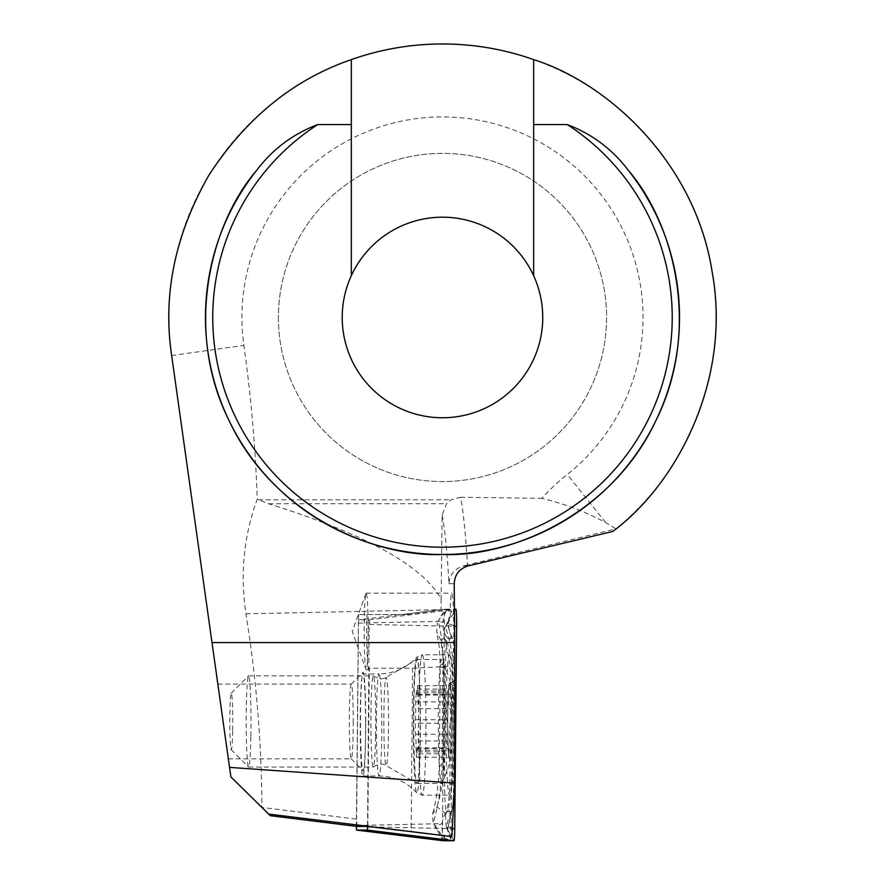 <?xml version="1.0" encoding="UTF-8"?>
<svg xmlns="http://www.w3.org/2000/svg" width="885" height="885" viewBox="0 0 885 885"><rect width="100%" height="100%" fill="white"/><g stroke="black" fill="none" stroke-linecap="round" stroke-linejoin="round"><path stroke-width="0.66" stroke-dasharray="4.42 3.32" d="M450.111 609.643L410.264 614.522L358.525 614.522L401.58 614.522L441.051 609.643L450.111 609.643A38.287 2.002 90 0 1 451.759 593.171A38.287 2.002 90 0 1 453.762 631.459A38.287 2.002 90 0 1 452.589 666.239L451.018 836.624M245.93 613.836L441.051 609.643L441.139 599.145C423.13 565.913 365.638 534.131 268.675 503.775L257.247 499.273C243.817 535.425 240.045 573.613 245.93 613.836C256.296 678.109 261.617 742.637 261.894 807.419L270.29 815.693M612.818 531.442L616.015 528.854L467.523 564.929A328.191 17.18 -90 0 0 460.532 497.27L451.184 499.793L446.449 503.775L442.124 515.081L441.139 599.145M442.124 515.081A309.96 16.218 90 0 1 448.994 583.669C449.591 574.752 454.37 568.834 463.32 565.935L467.523 564.929M356.909 826.424L356.633 819.167L261.894 807.419L230.885 776.908L171.657 355.538A273.487 273.487 0 0 1 541.874 62.68A273.487 273.487 0 0 1 616.015 528.854L605.639 522.581C585.704 511.795 564.409 503.72 541.786 498.332A218.794 218.794 0 0 1 567.34 474.426A200.563 200.563 0 0 0 516.807 131.19A200.563 200.563 0 0 0 243.884 345.382A1458.624 1458.624 0 0 1 257.247 499.273M278.399 317.472A164.09 164.09 0 0 0 524.539 459.58A164.09 164.09 0 0 0 524.539 175.363A164.09 164.09 0 0 0 278.399 317.472A164.09 164.09 0 0 0 524.539 459.58A164.09 164.09 0 0 0 524.539 175.363A164.09 164.09 0 0 0 278.399 317.472M460.532 497.27L541.786 498.332M228.009 756.487L217.832 684.083L228.009 756.487M342.207 317.472A100.282 100.282 0 0 0 492.624 404.312A100.282 100.282 0 0 0 492.624 230.62A100.282 100.282 0 0 0 342.207 317.472M351.323 59.616L351.323 275.689M533.655 275.689L533.655 59.616M401.58 614.522L410.264 614.522M367.828 826.424L369.288 668.219L412.62 668.219L411.116 831.745M412.62 668.219L452.589 666.239M369.288 668.219A38.287 2.002 90 0 1 368.724 669.746A38.287 2.002 90 0 1 366.932 614.522M358.525 614.522L356.633 819.167M365.693 721.452A49.228 2.578 90 0 1 362.983 770.614A49.228 2.578 90 0 1 360.538 721.452A49.228 2.578 90 0 1 362.983 672.29A49.228 2.578 90 0 1 365.693 721.452M353.237 721.452A37.38 1.958 90 0 1 351.279 758.832A37.38 1.958 90 0 1 351.179 758.777A37.38 1.958 90 0 1 349.321 721.452A37.38 1.958 90 0 1 351.179 684.127A37.38 1.958 90 0 1 351.279 684.083A37.38 1.958 90 0 1 353.237 721.452M368.182 631.459A38.287 2.002 90 0 1 366.18 669.746A38.287 2.002 90 0 1 365.892 669.348A38.287 2.002 90 0 1 364.177 631.459A38.287 2.002 90 0 1 365.892 593.569A38.287 2.002 90 0 1 366.18 593.171A38.287 2.002 90 0 1 368.182 631.459M449.569 654.778A70.192 3.673 90 0 1 453.242 724.97A70.192 3.673 90 0 1 449.569 795.172A70.192 3.673 90 0 1 445.896 724.97A70.192 3.673 90 0 1 449.569 654.778L422.256 654.778A70.192 3.673 90 0 1 425.928 724.97A70.192 3.673 90 0 1 422.256 795.172A70.192 3.673 90 0 1 418.583 724.97A70.192 3.673 90 0 1 422.256 654.778L416.658 657.278A67.802 3.551 90 0 1 416.857 657.168A67.802 3.551 90 0 1 420.408 726.928A67.802 3.551 90 0 1 416.658 792.661A67.802 3.551 90 0 1 413.306 724.97A67.802 3.551 90 0 1 416.658 657.278L413.549 660.42C403.826 669.226 392.343 673.728 379.101 673.916A51.053 2.677 90 0 1 381.767 724.97A51.053 2.677 90 0 1 379.101 776.023A51.053 2.677 90 0 1 376.424 724.97A51.053 2.677 90 0 1 379.101 673.916L362.894 673.916A51.053 2.677 90 0 1 365.571 724.97A51.053 2.677 90 0 1 362.894 776.023A51.053 2.677 90 0 1 360.228 724.97A51.053 2.677 90 0 1 362.894 673.916M445.487 668.496A36.462 1.914 90 0 1 447.367 638.362L452.689 638.362A36.462 1.914 90 0 1 452.866 638.516A36.462 1.914 90 0 1 454.569 681.162L453.651 781.444A36.462 1.914 90 0 1 451.936 811.423A36.462 1.914 90 0 1 451.77 811.578L446.438 811.578A36.462 1.914 90 0 1 444.558 768.777L445.487 668.496L444.336 668.186L440.896 640.32L446.317 636.547L447.367 638.362M443.241 840.75A14.591 0.763 90 0 1 443.186 840.695A14.591 0.763 90 0 1 442.5 823.636L444.37 621.248A14.591 0.763 90 0 1 445.055 609.256A14.591 0.763 90 0 1 445.111 609.19A14.591 0.763 90 0 1 445.122 609.19L454.425 609.19M356.378 826.358L358.447 619.854L369.211 619.854L367.541 826.424M446.317 611.015A25.521 25.488 -90 0 0 446.317 636.547L451.638 636.547L447.224 643.085C451.295 655.564 453.43 668.363 453.618 681.483L452.689 781.765L448.33 809.62L450.719 813.403L445.387 813.403L437.002 806.855L432.378 814.654L433.207 822.984C439.956 833.106 444.016 838.427 445.387 838.925L450.719 838.925C451.405 838.77 450.432 835.783 447.777 829.942L446.294 827.044L447.976 826.822C451.759 814.466 453.773 800.925 454.005 786.19L454.934 685.908C454.801 665.398 451.638 645.751 445.432 626.956C450.365 616.834 452.434 611.524 451.638 611.015L446.317 611.015C445.443 611.17 442.965 614.168 438.894 620.009L437.334 622.907L438.695 623.128C441.637 635.474 443.075 649.026 443.02 663.75L442.102 764.032C441.648 784.541 438.683 804.2 433.207 822.984L443.252 840.75M447.224 643.085L443.96 637.134L444.646 628.372L445.432 626.956L447.467 623.781L456.627 626.314M445.111 609.19L358.447 619.854L445.122 609.19L438.495 620.673L445.055 609.256M437.002 806.855C440.852 794.376 442.987 781.577 443.407 768.468L444.558 768.777M451.936 811.423L450.841 813.348L451.77 811.578M452.689 638.362L451.759 636.603C446.516 626.06 449.027 618.958 448.983 619.212L444.646 628.372M440.896 640.32L436.759 631.978L437.334 622.907M446.294 827.044L445.42 815.616L448.33 809.62M451.671 734.417A38.287 2.002 90 0 1 449.193 758.014A38.287 2.002 90 0 1 447.777 721.452A38.287 2.002 90 0 1 449.193 684.901A38.287 2.002 90 0 1 451.228 694.979A38.287 2.002 90 0 1 451.671 734.417M416.802 753.832A13.142 0.686 90 0 1 417.388 747.858A13.142 0.686 90 0 1 417.775 750.203L418.373 740.999A13.142 0.686 90 0 1 418.694 723.167L418.583 708.631A13.142 0.686 90 0 1 417.93 694.415L417.543 685.676L417.211 689.083A13.142 0.686 90 0 1 416.636 695.046A13.142 0.686 90 0 1 416.249 692.712L415.64 701.905A13.142 0.686 90 0 1 415.319 719.748L415.441 734.284A13.142 0.686 90 0 1 416.094 748.5L416.481 757.239L416.802 753.832L448.584 753.832L447.799 748.5C446.582 740.303 446.383 735.568 447.213 734.284C447.943 730.612 447.876 725.766 447.036 719.748C446.195 715.511 446.317 709.56 447.423 701.905C448.529 692.789 448.706 689.714 447.954 692.712L450.122 685.676L449.646 694.415C448.441 702.613 448.673 707.347 450.354 708.631C451.958 712.303 451.981 717.138 450.41 723.167L449.137 730.612L450.421 751.918L448.23 747.869L449.193 758.014M415.994 690.997L448.385 690.997L447.489 695.046L416.636 695.046M420.065 742.449A61.994 3.241 90 0 1 417.012 783.446A61.994 3.241 90 0 1 416.912 783.424A61.994 3.241 90 0 1 413.771 721.452A61.994 3.241 90 0 1 416.912 659.491A61.994 3.241 90 0 1 417.012 659.469A61.994 3.241 90 0 1 420.065 742.449M444.646 742.449A61.994 3.241 90 0 1 441.947 783.059A61.994 3.241 90 0 1 441.593 783.446A61.994 3.241 90 0 1 438.341 721.452A61.994 3.241 90 0 1 441.593 659.469A61.994 3.241 90 0 1 441.947 659.856A61.994 3.241 90 0 1 444.646 742.449M451.759 735.037A40.113 2.102 90 0 1 450.166 760.89A40.113 2.102 90 0 1 447.688 721.452A40.113 2.102 90 0 1 450.166 682.025A40.113 2.102 90 0 1 451.759 735.037M232.678 731.021A28.265 1.482 90 0 1 231.217 749.683A28.265 1.482 90 0 1 229.812 721.452A28.265 1.482 90 0 1 231.217 693.232A28.265 1.482 90 0 1 232.678 731.021M250.831 736.895A45.578 2.389 90 0 1 248.585 767.041A45.578 2.389 90 0 1 248.464 766.974A45.578 2.389 90 0 1 246.207 721.452A45.578 2.389 90 0 1 248.464 675.941A45.578 2.389 90 0 1 248.585 675.875A45.578 2.389 90 0 1 250.831 736.895M375.561 736.895A45.578 2.389 90 0 1 373.426 766.985A45.578 2.389 90 0 1 373.315 767.041A45.578 2.389 90 0 1 370.926 721.452A45.578 2.389 90 0 1 373.315 675.875A45.578 2.389 90 0 1 373.426 675.93A45.578 2.389 90 0 1 375.561 736.895M415.319 719.748L447.036 719.748M416.094 748.5L447.799 748.5M417.775 750.203L449.491 750.203M418.694 723.167L450.41 723.167M417.93 694.415L449.646 694.415M416.249 692.712L447.954 692.712M448.994 583.669L454.215 583.669M468.088 565.935L463.32 565.935M258.309 499.793L451.184 499.793M268.675 503.775L446.449 503.775M171.657 355.538L243.884 345.382M605.639 522.581L567.34 474.426M358.248 623.095L444.37 621.248L438.695 623.128M356.378 825.484L442.5 823.636L434.845 826.159L443.186 840.695M372.076 826.944L452.335 828.648M369.41 624.467L454.569 626.27M369.211 619.854L454.425 609.378M447.777 829.942L454.005 840.75M447.976 826.822L454.757 828.692M447.467 623.781L455.875 609.19M442.102 764.032L439.303 766.012L443.407 768.468L444.336 668.186A25.521 4.425 0.5 0 1 440.232 665.73L439.259 646.791L436.759 631.978M445.387 838.925A25.521 25.488 -90 0 1 445.387 813.403L446.438 811.578M454.569 681.162L453.618 681.483A25.521 4.425 0.5 0 0 450.819 683.463L449.901 783.745L453.651 781.444M443.02 663.75A25.521 4.425 0.5 0 0 440.232 665.73L439.303 766.012C438.595 785.172 436.283 801.39 432.356 814.642M451.638 636.547C447.135 628.029 447.135 619.522 451.638 611.015M443.938 637.134C448.43 651.891 450.719 667.334 450.819 683.463L450.819 683.463A25.521 4.425 0.5 0 0 454.934 685.908M450.719 838.925C446.206 830.418 446.206 821.911 450.719 813.403M445.42 815.616C447.91 808.049 449.403 797.418 449.901 783.745L454.005 786.19M388.338 736.408A44.161 2.312 90 0 1 386.103 765.591A44.161 2.312 90 0 1 383.858 721.452A44.161 2.312 90 0 1 386.103 677.313A44.161 2.312 90 0 1 388.338 736.408M415.64 701.905L447.423 701.905M415.441 734.284L447.213 734.284M418.373 740.999L450.144 740.999M418.583 708.631L450.354 708.631M417.211 689.083L448.983 689.083M228.341 758.832L351.279 758.832M217.832 684.083L351.279 684.083M351.179 758.777L362.983 770.614M351.179 684.127L362.983 672.29M366.18 669.746L368.724 669.746M366.18 593.171L451.759 593.171M365.892 593.569L352.263 631.459L365.892 669.348M362.894 776.023L379.101 776.023C392.343 776.211 403.826 780.714 413.549 789.52L416.658 792.661L422.256 795.172L449.569 795.172M452.866 638.516L451.759 636.592M446.261 826.977L448.363 831.878L447.71 828.858L450.841 813.348M447.489 694.99L449.193 684.901M373.426 766.985C378.503 763.689 382.729 763.224 386.103 765.591L416.912 783.424M373.426 675.93C378.503 679.226 382.729 679.68 386.103 677.313L416.912 659.491M417.012 783.446L441.593 783.446M417.012 659.469L441.593 659.469M450.166 682.025A145.859 145.859 0 0 0 441.947 659.856M441.958 783.059A145.859 145.859 0 0 0 450.166 760.89M231.217 749.683L248.464 766.974M231.217 693.232L248.464 675.941M248.585 767.041L373.315 767.041M248.585 675.875L373.315 675.875M416.481 757.239L449.06 757.239M417.388 747.858L448.23 747.858M418.03 751.918L450.421 751.918M417.543 685.676L450.122 685.676"/><path stroke-width="1.33" d="M454.702 642.587L454.215 583.669C454.768 574.564 459.392 568.657 468.088 565.935L612.818 531.442C675.753 484.947 731.972 381.136 712.215 272.215C695.333 162.807 608.316 83.035 533.655 59.616A273.487 273.487 0 0 0 351.323 59.616C293.377 79.528 245.842 118.17 208.716 175.529C174.942 234.934 162.597 294.937 171.657 355.538L212.002 642.587L454.702 642.587L454.702 783.125L451.925 836.624L367.828 826.424L356.909 826.424L270.29 815.693L268.675 814.1L451.925 836.624M268.675 814.1L230.885 776.908L212.002 642.587M533.655 59.616L533.655 124.564L567.241 124.564C592.065 133.989 612.486 149.333 628.538 170.606C673.828 223.241 701.761 329.065 655.785 420.84C612.243 513.787 511.873 557.428 442.489 554.497C373.105 557.428 272.746 513.787 229.193 420.84C183.217 329.065 211.15 223.241 256.44 170.606C272.503 149.311 292.935 133.967 317.737 124.564L351.323 124.564L351.323 59.616M256.44 170.606A237.025 237.025 0 0 0 281.563 491.485A237.025 237.025 0 0 0 603.426 491.485A237.025 237.025 0 0 0 628.538 170.606A237.025 237.025 0 0 1 603.426 491.485A237.025 237.025 0 0 1 281.563 491.485A237.025 237.025 0 0 1 256.44 170.606M342.207 317.472A100.282 100.282 0 0 0 463.873 415.441A100.282 100.282 0 0 0 442.489 217.19A100.282 100.282 0 0 0 342.207 317.472M533.655 275.689L533.655 124.564M351.323 124.564L351.323 275.689M229.547 767.395L454.702 783.125M454.425 609.19L455.875 609.19A14.591 0.763 90 0 1 456.627 626.314L454.757 828.692A14.591 0.763 90 0 1 454.005 840.75L443.252 840.75A14.591 0.763 90 0 1 443.241 840.75M367.541 826.424L367.341 830.097L356.578 830.097L356.378 826.358M317.737 124.564A229.735 229.735 0 0 0 269.007 468.077A229.735 229.735 0 0 0 615.971 468.077A229.735 229.735 0 0 0 567.241 124.564M356.589 830.097L443.252 840.75L356.578 830.097M367.341 830.097L454.005 840.75M367.541 826.844L372.076 826.944M452.335 828.648L454.757 828.692M454.569 626.27L456.627 626.314M454.425 609.378L455.875 609.19"/></g></svg>
